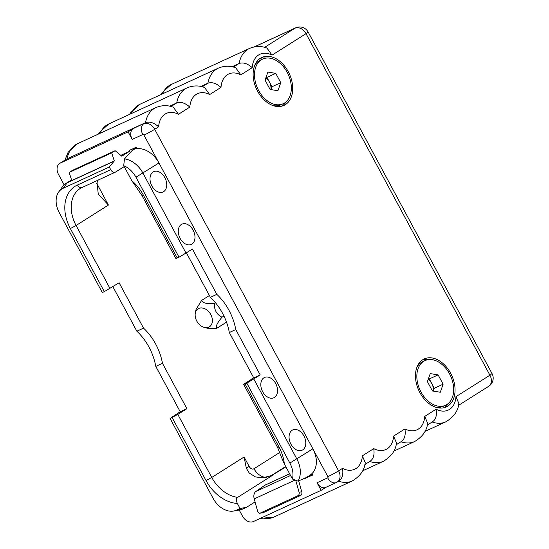 <?xml version="1.0" encoding="UTF-8"?>
<svg xmlns="http://www.w3.org/2000/svg" width="549" height="549" viewBox="0 0 549 549"><rect width="100%" height="100%" fill="white"/><g stroke="black" fill="none" stroke-linecap="round" stroke-linejoin="round"><path stroke-width="0.82" d="M60.342 163.06A9.649 7 -122.3 0 0 59.752 163.376L67.115 158.778A33.07 22.66 -114.7 0 1 77.539 143.694L155.93 107.577A33.07 22.66 65.3 0 0 145.506 122.66L67.115 158.778L60.342 163.06L128.102 131.842L132.185 139.425L142.815 134.532A1.009 0.734 57.7 0 1 143.968 135.109L158.956 162.95A22.962 16.655 -122.3 0 0 132.899 149.774L136.79 147.983L136.358 147.173L129.063 150.536L129.495 151.346L120.773 155.36M309.279 475.647L312.436 474.192L312.868 475.002L305.422 478.069M292.466 479.057A20.505 14.871 57.7 0 0 289.865 463.075L246.803 383.099L245.026 383.916L278.967 446.948L277.595 447.435L281.438 457.159L284.341 463.974L292.466 479.057L297.99 481.144L306.205 477.596L309.952 475.221A22.962 16.655 -122.3 0 0 312.875 448.814L327.87 476.656A1.009 0.734 57.7 0 1 327.678 477.85L317.041 482.749L321.131 490.332L253.37 521.55A9.649 7 -122.3 0 1 242.425 516.019L239.206 510.042M64.116 184.862L58.523 174.472A9.649 7 -122.3 0 1 59.752 163.376M128.102 131.842L133.126 128.665A8.633 5.915 65.3 0 0 132.185 139.425M133.126 128.665L145.506 122.66C149.513 121.26 153.885 122.647 158.634 126.819L154.701 129.303L338.603 470.85L342.535 468.366A23.422 16.051 65.3 0 0 362.361 455.828L373.752 448.636A23.422 16.051 65.3 0 0 393.578 436.098L404.915 428.934A23.422 16.051 65.3 0 0 424.741 416.403L436.126 409.204A23.422 16.051 65.3 0 0 455.958 396.673L489.928 375.2L306.019 33.661L272.05 55.126A23.422 16.051 65.3 0 0 252.224 67.664L240.839 74.856A23.422 16.051 65.3 0 0 221.007 87.394L209.677 94.558A23.422 16.051 65.3 0 0 189.844 107.089C185.102 102.917 180.724 101.531 176.723 102.931L169.675 106.177M221.007 87.394C216.265 83.222 211.887 81.835 207.886 83.235L200.907 86.454M252.224 67.664C247.475 63.492 243.104 62.106 239.103 63.506L232.055 66.752M209.395 295.513L201.593 300.447L196.062 309.403L195.32 313.191A10.609 7.693 -122.3 0 0 204.31 327.424A10.609 7.693 -122.3 0 0 208.792 327.122A10.609 7.693 -122.3 0 0 210.789 314.57A10.609 7.693 -122.3 0 0 198.752 308.483A10.609 7.693 -122.3 0 0 195.32 313.191M204.31 327.424L207.68 328.281L216.642 328.405C215.476 326.538 217.26 322.812 221.995 317.212C216.539 314.419 214.028 309.76 214.467 303.233C207.227 304.173 202.931 303.24 201.593 300.447M215.4 302.65L214.467 303.233M223.93 315.998L221.995 317.212M226.517 322.16L216.642 328.405M186.9 408.676L180.216 411.757L170.087 418.434L177.814 414.42L186.9 408.676L162.477 363.314A45.931 31.471 65.3 0 0 143.536 328.137L119.112 282.776L104.31 291.608L70.375 228.576L76.085 225.488A32.151 23.319 57.7 0 1 80.175 188.513A32.151 23.319 57.7 0 1 81.691 187.662M312.45 474.219L311.256 474.775A8.729 5.977 -114.7 0 1 311.235 474.748M311.256 474.775L305.58 478.364M289.625 473.78L265.359 484.966A8.352 5.723 65.3 0 0 264.755 485.302L289.652 473.835M170.087 418.434L213.149 498.417A20.505 14.871 -122.3 0 0 233.675 511.037L239.851 509.925A22.962 16.655 -122.3 0 0 242.926 508.964L246.57 507.283L255.079 501.91L254.228 498.876A7.899 5.408 65.3 0 1 255.896 491.451L264.755 485.302M246.57 507.283L240.057 508.504L237.346 503.467A36.742 26.654 57.7 0 1 206.04 480.54L172.105 417.508M237.648 497.373A32.151 23.319 57.7 0 1 211.756 477.452L244.092 457.008L246.364 468.352L249.308 473.108L255.498 476.944L262.82 477.808L272.661 475.242L237.648 497.373C236.187 498.519 236.084 500.551 237.346 503.467M270.177 476.388L285.905 466.87M255.024 501.944L257.632 511.236A2.841 2.018 -96 0 0 259.807 513.198A2.841 2.018 -96 0 0 260.267 513.068L297.942 495.713A2.841 2.018 -96 0 0 299.068 492.144L295.787 480.45M299.068 492.144L301.765 491.863L298.704 480.958M301.765 491.863A2.841 2.018 84 0 1 300.646 495.431L262.964 512.787A2.841 2.018 84 0 1 262.504 512.917L259.807 513.198M233.675 511.037A20.505 14.871 -122.3 0 0 236.413 510.179L240.057 508.504M180.216 411.757L155.792 366.396A45.931 31.471 65.3 0 0 136.852 331.212L112.888 286.708M136.852 331.212L143.536 328.137M155.792 366.396L162.477 363.314M114.316 160.939L111.694 152.862L69.153 172.455L71.775 180.532L114.316 160.939L109.278 167.02L63.094 188.293A20.505 14.871 -122.3 0 0 58.736 191.924A20.505 14.871 -122.3 0 0 59.23 212.559L102.292 292.535L104.31 291.608M109.278 167.02L110.726 169.696A4.591 3.15 65.3 0 0 115.317 172.18A4.591 3.15 65.3 0 0 115.571 172.043L124.211 166.58M113.465 161.475L67.28 182.755A22.962 16.655 -122.3 0 0 65.873 183.517A22.962 16.655 -122.3 0 0 62.394 186.818L58.736 191.924M129.495 151.346L121.803 156.204L115.112 150.701L72.571 170.293L69.153 172.455M111.694 152.862L115.112 150.701M136.248 147.228L132.666 149.925L124.465 158.86A22.962 16.655 57.7 0 1 142.925 173.086L185.987 253.068L192.397 249.013L216.828 294.374A45.931 31.471 -114.7 0 1 235.768 329.551L260.192 374.912L253.775 378.968L296.844 458.943A22.962 16.655 57.7 0 1 297.99 481.144M124.465 158.86L123.724 165.668A20.505 14.871 57.7 0 1 135.946 177.217L158.956 162.95L312.875 448.814L289.865 463.075M164.865 177.711A11.165 7.652 65.3 0 0 153.089 172.009A11.165 7.652 65.3 0 0 151.874 185.926A11.165 7.652 65.3 0 0 163.65 191.628A11.165 7.652 65.3 0 0 164.865 177.711M193.111 230.175A11.165 7.652 65.3 0 0 181.335 224.472A11.165 7.652 65.3 0 0 180.12 238.383A11.165 7.652 65.3 0 0 191.896 244.092A11.165 7.652 65.3 0 0 193.111 230.175M303.926 435.975A11.165 7.652 -114.7 0 1 302.712 449.885A11.165 7.652 -114.7 0 1 290.929 444.182A11.165 7.652 -114.7 0 1 292.143 430.265A11.165 7.652 -114.7 0 1 303.926 435.975M275.68 383.511A11.165 7.652 -114.7 0 1 274.466 397.428A11.165 7.652 -114.7 0 1 262.683 391.725A11.165 7.652 -114.7 0 1 263.897 377.808A11.165 7.652 -114.7 0 1 275.68 383.511M135.946 177.217L179.015 257.193L175.865 258.504L141.93 195.471L131.842 180.751A36.742 26.654 57.7 0 1 143.296 194.984L177.238 258.016M179.015 257.193L185.987 253.068M123.724 165.668L131.842 180.751M186.399 252.801L210.384 297.338A45.931 31.471 -114.7 0 1 229.324 332.522L253.748 377.884L260.192 374.912M245.026 383.916L243.66 384.403L244.662 383.627L253.748 377.884M246.803 383.099L253.775 378.968M229.324 332.522L235.768 329.551M210.384 297.338L216.828 294.374M98.216 180.058A32.151 23.319 -122.3 0 0 97.043 182.735L98.264 194.12L108.421 205.045L76.085 225.488L110.026 288.52M321.131 490.332L325.928 487.306M336.784 482.262A8.633 5.915 -114.7 0 1 336.317 482.516L325.681 487.416A8.633 5.915 -114.7 0 1 317.041 482.749M342.535 468.366C343.482 474.768 342.151 479.03 338.534 481.157M285.411 104.612A26.407 18.096 65.3 0 0 288.836 72.756A26.407 18.096 65.3 0 0 261.866 57.425A26.407 18.096 65.3 0 0 260.425 58.208A26.407 18.096 65.3 0 0 257.001 90.063A26.407 18.096 65.3 0 0 283.963 105.394A26.407 18.096 65.3 0 0 285.411 104.612M447.758 406.13A26.407 18.096 65.3 0 0 451.182 374.274A26.407 18.096 65.3 0 0 424.212 358.936A26.407 18.096 65.3 0 0 422.771 359.725A26.407 18.096 65.3 0 0 419.347 391.574A26.407 18.096 65.3 0 0 446.316 406.912A26.407 18.096 65.3 0 0 447.758 406.13M189.844 107.089L178.459 114.288L173.36 107.254C170.142 105.957 163.712 104.317 155.93 107.577M209.677 94.558L204.578 87.524C201.359 86.227 194.929 84.587 187.147 87.847A33.07 22.66 65.3 0 0 176.723 102.931L171.055 106.513M240.839 74.856L235.741 67.829C232.522 66.532 226.085 64.892 218.31 68.151A33.07 22.66 65.3 0 0 207.886 83.235L202.272 86.783M272.05 55.126L266.958 48.099C263.733 46.802 257.303 45.162 249.527 48.422A33.07 22.66 65.3 0 0 239.103 63.506L233.435 67.088M458.456 405.409L488.699 386.297A9.649 7 57.7 0 0 489.928 375.2L492.034 373.567L308.133 32.027L306.019 33.661C302.87 28.685 299.219 26.839 295.081 28.123L254.372 46.878M492.034 373.567L492.034 373.567A9.649 9.649 0 0 1 488.699 386.297M362.361 455.828L365.243 462.635C364.591 469.992 360.281 476.1 352.3 480.951A33.07 22.66 65.3 0 1 338.589 481.171M373.752 448.636C374.699 455.039 373.368 459.3 369.751 461.428M393.578 436.098L396.46 442.906C395.808 450.262 391.492 456.37 383.518 461.222A33.07 22.66 65.3 0 1 369.806 461.441M404.915 428.934C405.862 435.343 404.531 439.605 400.914 441.725M424.741 416.403L427.623 423.21C426.971 430.567 422.655 436.675 414.68 441.52A33.07 22.66 65.3 0 1 400.969 441.746M436.126 409.204C437.073 415.614 435.741 419.875 432.132 421.996M455.958 396.673L458.834 403.474C458.189 410.837 453.872 416.945 445.891 421.79A33.07 22.66 65.3 0 1 432.18 422.016M282.076 106.087A26.407 18.096 65.3 0 0 286.125 101.798M266.004 58.119A26.407 18.096 65.3 0 0 260.109 58.414M444.422 407.605A26.407 18.096 65.3 0 0 448.478 403.316M428.357 359.636A26.407 18.096 65.3 0 0 422.462 359.924M424.981 360.604A24.575 16.834 65.3 0 0 423.643 361.338A24.575 16.834 65.3 0 0 420.452 390.977A24.575 16.834 65.3 0 0 445.548 405.244A24.575 16.834 65.3 0 0 446.893 404.517A24.575 16.834 65.3 0 0 450.077 374.878A24.575 16.834 65.3 0 0 424.981 360.604L422.703 361.654A24.575 16.834 65.3 0 0 421.364 362.388A24.575 16.834 65.3 0 0 416.966 367.144M435.371 407.09A24.575 16.834 65.3 0 0 443.269 406.294L445.548 405.244M440.284 392.247L443.118 384.204L438.102 374.885L430.244 373.608L427.41 381.644L432.427 390.963L440.284 392.247M433.305 391.108L434.307 388.267L431.795 383.607A9.189 6.293 -114.7 0 1 433.202 391.087M443.118 384.204L434.307 388.267M428.179 379.476A9.189 6.293 -114.7 0 1 431.795 383.607L429.291 378.947L428.412 378.803M438.102 374.885L429.291 378.947M262.635 59.093A24.575 16.834 65.3 0 0 261.29 59.82A24.575 16.834 65.3 0 0 258.105 89.46A24.575 16.834 65.3 0 0 283.195 103.727A24.575 16.834 65.3 0 0 284.54 102.999A24.575 16.834 65.3 0 0 287.724 73.36A24.575 16.834 65.3 0 0 262.635 59.093L260.356 60.143A24.575 16.834 65.3 0 0 259.011 60.87A24.575 16.834 65.3 0 0 254.612 65.626M273.018 105.58A24.575 16.834 65.3 0 0 280.916 104.777L283.195 103.727M277.931 90.729L280.772 82.693L275.749 73.374L267.898 72.091L265.064 80.127L270.081 89.446L277.931 90.729M270.959 89.59L271.961 86.749L269.449 82.089A9.189 6.293 -114.7 0 1 270.849 89.576M280.772 82.693L271.961 86.749M265.826 77.958A9.189 6.293 -114.7 0 1 269.449 82.089L266.938 77.43L266.066 77.285M275.749 73.374L266.938 77.43M143.968 135.109A8.633 0.57 151.7 0 0 154.701 129.303A9.649 7 57.7 0 0 143.756 123.765A8.633 5.915 65.3 0 0 142.815 134.532M100.048 133.325A33.07 22.66 -114.7 0 1 108.757 123.964L187.147 87.847M131.218 113.616A33.07 22.66 -114.7 0 1 139.92 104.269L218.31 68.151M160.843 94.627L161.687 93.11L171.13 84.532A33.07 22.66 65.3 0 0 162.429 93.9M254.208 46.912L295.609 27.834A9.649 6.609 65.3 0 0 295.081 28.123L264.652 47.358M244.092 457.008L249.143 466.389A4.591 3.15 65.3 0 0 253.988 468.736L279.88 452.369M206.04 480.54L211.756 477.452L177.814 414.42M108.421 205.045L96.802 183.462M297.942 495.713L300.646 495.431M242.926 508.964L236.413 510.179M70.375 228.576A36.742 26.654 57.7 0 1 77.299 185.095L110.726 169.696M71.61 180.017L67.28 182.755L63.094 188.293M143.296 194.984L141.93 195.471M278.967 446.948A36.742 26.654 57.7 0 1 284.341 463.974M77.299 185.095A4.591 3.15 65.3 0 0 81.897 187.58L115.317 172.18M260.096 518.448L273.903 517.062A33.07 22.66 -114.7 0 1 261.633 517.741M327.87 476.656A8.633 0.57 151.7 0 0 338.603 470.85A9.649 7 57.7 0 1 337.381 481.94L336.317 482.516A8.633 5.915 -114.7 0 1 327.678 477.85M178.459 114.288A23.422 16.051 65.3 0 0 158.634 126.819M269.854 476.498L285.693 466.485M246.364 468.352A13.78 0.906 151.7 0 1 249.143 466.389M266.457 477.349A13.78 9.992 57.7 0 1 253.988 468.736M255.896 491.451L290.545 475.489M254.228 498.876L294.923 480.128M260.267 513.068L262.964 512.787M171.13 84.532L249.527 48.422M71.576 179.914L65.873 183.517M243.66 384.403L277.595 447.435M80.175 188.513L81.897 187.58M337.381 481.94L339.138 480.828M308.133 32.027A9.649 9.649 0 0 0 295.609 27.834M424.967 431.432L445.891 421.79M393.798 451.141L414.68 441.52M362.587 470.857L383.518 461.222M273.903 517.062L352.3 480.951M364.859 464.571L370.349 461.098M396.076 444.841L401.511 441.403M427.239 425.146L432.729 421.673M129.633 114.343L130.47 112.84L139.92 104.269M98.463 134.052L99.307 132.535L108.757 123.964M64.981 160.075L68.097 152.265L77.539 143.694"/></g></svg>
